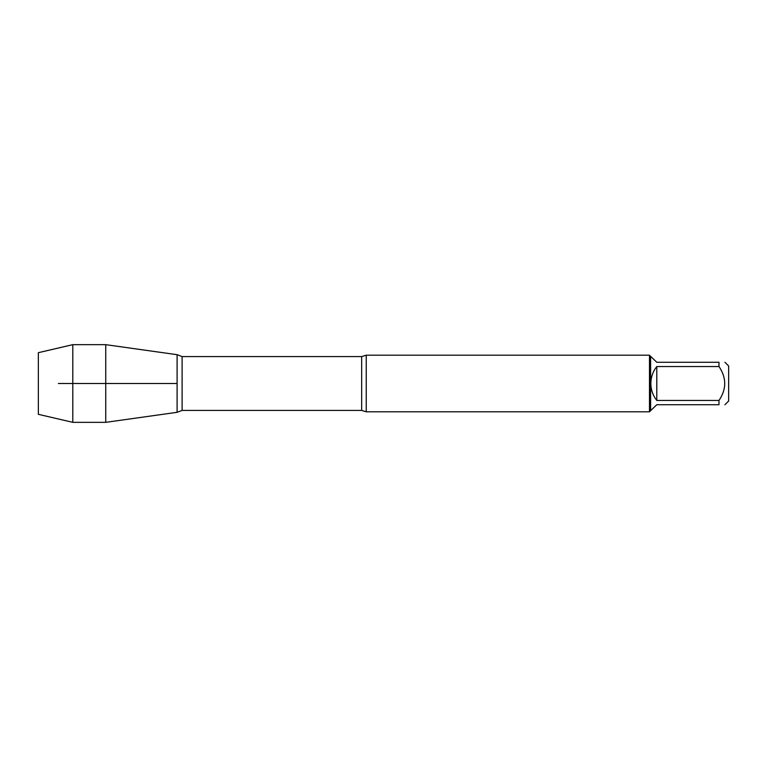 <?xml version="1.0" encoding="UTF-8"?>
<svg xmlns="http://www.w3.org/2000/svg" width="767" height="767" viewBox="0 0 767 767"><rect width="100%" height="100%" fill="white"/><g stroke="black" fill="none" stroke-linecap="round" stroke-linejoin="round"><path stroke-width="1.15" d="M724.93 362.273L728.65 365.993L728.65 401.007L724.93 404.727M718.986 362.273C726.627 362.273 726.627 362.273 718.986 362.273L718.986 366.54C726.627 377.853 726.627 389.157 718.986 400.46L718.986 404.727C726.627 404.727 726.627 404.727 718.986 404.727L656.792 404.727L650.608 410.671L650.608 356.329L656.792 362.273L718.986 362.273M718.986 366.54L656.792 366.54C652.899 371.525 650.915 377.172 650.847 383.5C650.915 389.828 652.899 395.475 656.792 400.46L718.986 400.46M366.243 355.198L366.243 411.802L649.476 411.802L649.476 355.198L366.243 355.198L361.66 356.578L182.105 356.578L182.105 410.422L177.1 412.31L177.1 354.69L177.1 412.31L105.741 422.339L105.741 383.5L177.1 383.5L58.369 383.5M656.792 400.46L656.792 366.54M182.105 356.578L177.1 354.69L105.741 344.661L105.741 383.5M72.798 422.339L38.35 414.324L38.35 352.676L72.798 344.661L72.798 422.339L105.741 422.339M366.243 411.802L361.66 410.422L361.66 356.578M361.66 410.422L182.105 410.422M650.608 356.329L649.476 355.198M650.608 410.671L649.476 411.802M72.798 344.661L105.741 344.661"/></g></svg>
